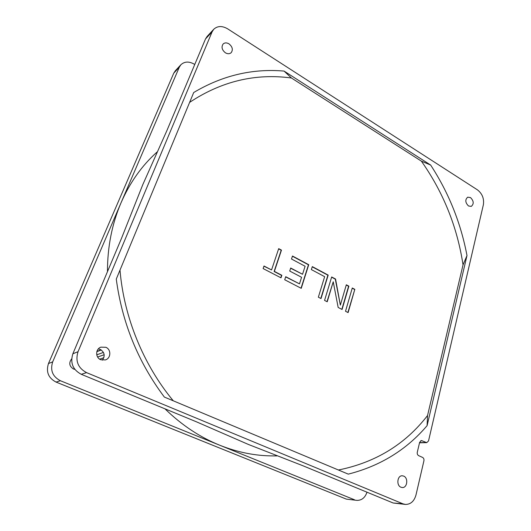 <?xml version="1.0" encoding="UTF-8"?>
<svg xmlns="http://www.w3.org/2000/svg" width="531" height="531" viewBox="0 0 531 531"><rect width="100%" height="100%" fill="white"/><g stroke="black" fill="none" stroke-linecap="round" stroke-linejoin="round"><path stroke-width="0.8" d="M179.305 67.191L173.756 73.172L175.31 70.782L180.865 64.775L179.305 67.191L121.041 202.782C129.916 182.511 141.883 165.626 156.95 152.118L157.03 152.045M173.756 73.172L48.474 363.549C45.852 371.853 48.381 378.032 56.06 382.081L346.338 499.12L356.945 500.381C361.75 500.408 365.102 497.68 366.987 492.197M356.945 500.381L346.338 499.12M229.007 43.861C226.704 42.54 224.746 42.586 223.126 44.007C221.168 47.007 221.918 49.934 225.383 52.788C227.653 54.076 229.591 54.036 231.191 52.675C233.209 49.695 232.485 46.755 229.007 43.861M194.744 64.49L194.007 64.039C188.844 61.211 184.463 61.457 180.865 64.775M107.454 271.673C107.481 246.815 112.008 223.85 121.041 202.782L52.688 361.863C50.033 370.319 52.602 376.612 60.408 380.74L219.688 445.21C199.848 437.172 181.615 425.052 164.995 408.843M100.976 349.796L96.894 351.469M71.672 358.863C68.658 362.899 69.269 366.277 73.49 368.992L74.864 369.384M277.016 455.903L273.133 455.903C255.365 455.897 237.549 452.332 219.688 445.21L354.529 499.797M477.396 189.826L227.699 28.866C222.184 25.667 217.524 25.813 213.727 29.291L212.088 31.86L78.03 351.708C75.19 361.047 78.037 368.023 86.58 372.636L402.876 503.8L405.432 504.43C410.675 504.41 414.193 501.251 415.992 494.952L423.924 460.789C424.163 459.215 423.705 458.094 422.563 457.41L418.654 455.651C417.499 454.967 417.047 453.832 417.286 452.259L419.643 442.29L421.435 440.551L426.758 442.642L428.537 440.916L483.376 204.727C484.239 198.574 482.248 193.609 477.396 189.826M212.088 31.86L205.497 38.969L207.123 36.433L213.727 29.291M205.497 38.969L166.893 130.593L142.832 184.549L121.533 238.26L72.866 353.779C70.059 362.932 72.853 369.768 81.25 374.289L196.231 421.733L248.468 444.48L302.843 465.727L393.159 502.996L402.876 503.8M102.337 360.184C105.324 355.85 104.614 352.252 100.193 349.391L98.335 348.9M405.432 504.43L393.159 502.996M105.808 347.274L100.857 347.168C95.388 348.967 95.295 357.708 100.751 359.733L105.384 359.925C111.065 358.312 111.344 349.365 105.808 347.274M403.66 476.095L402.325 475.789C397.307 475.291 396.086 485.48 400.985 487.239L402.226 487.531C407.297 488.102 408.551 477.887 403.66 476.095M470.526 197.592L467.705 197.187C464.95 199.689 465.222 202.623 468.515 205.982L471.282 206.386C474.064 203.904 473.811 200.977 470.526 197.592M284.078 71.081L291.419 77.991L421.375 161.139L430.654 165.055L284.078 71.081C252.398 68.353 222.277 75.495 193.715 92.513L116.276 279.087C122.097 322.729 138.12 362.056 164.351 397.069L348.256 474.13C380.189 466.019 406.474 449.863 427.097 425.656L466.995 255.564L463.032 264.843L427.541 415.534L427.097 425.656M430.654 165.055C448.728 192.806 460.842 222.974 466.995 255.564M338.4 470.001C375.523 462.501 405.233 444.347 427.541 415.534M119.999 270.113C123.902 317.133 143.377 364.81 173.292 400.819M421.375 161.139C443.378 192.414 457.264 226.983 463.032 264.843M189.62 102.377C221.44 81.276 255.378 73.145 291.419 77.991M352.279 287.981L345.522 311.266L348.104 312.6L354.821 289.342L352.279 287.981M346.325 284.795L340.351 305.119L335.572 279.047L331.669 276.963L324.567 300.407L327.215 301.781L333.229 281.808L338.161 307.449L342.07 309.473L348.88 286.163L346.325 284.795M321.023 298.568L328.178 275.098L312.308 266.608L311.365 269.589L324.647 276.664L318.354 297.187L321.023 298.568M291.499 259.015L305.099 266.25L302.544 274.261L290.709 268.022L289.72 271.056L301.581 277.282L299.491 283.859L285.718 276.697L284.722 279.764L301.25 288.326L308.737 264.703L292.481 256.015L291.499 259.015M263.117 268.567L280.999 277.832L281.842 275.277L274.374 271.394L281.47 250.128L278.695 248.641L271.553 269.927L263.987 265.998L263.117 268.567M354.821 289.342L347.871 312.48M352.219 288.194L354.529 289.428M346.258 285.014L348.588 286.255L341.838 309.354M333.229 281.808L326.99 301.661M331.603 277.175L335.287 279.147L340.351 305.119M312.235 266.827L327.899 275.197L320.804 298.455M292.408 256.234L308.458 264.81L301.044 288.22M285.651 276.903L299.491 283.859M290.636 268.235L302.544 274.261M263.92 266.204L271.553 269.927M278.622 248.86L281.204 250.247L274.109 271.5L281.576 275.383L280.799 277.733M78.03 351.708L72.866 353.779M52.688 361.863L48.474 363.549M426.041 442.489L419.563 442.628M420.725 440.743L422.172 440.71M96.848 351.641L101.282 349.989M97.631 357.038L104.169 354.728M96.755 354.834L103.445 352.411M86.58 372.636L81.25 374.289M60.408 380.74L56.06 382.081M426.758 442.642L419.523 442.794M99.669 359.148L103.857 357.708"/></g></svg>
